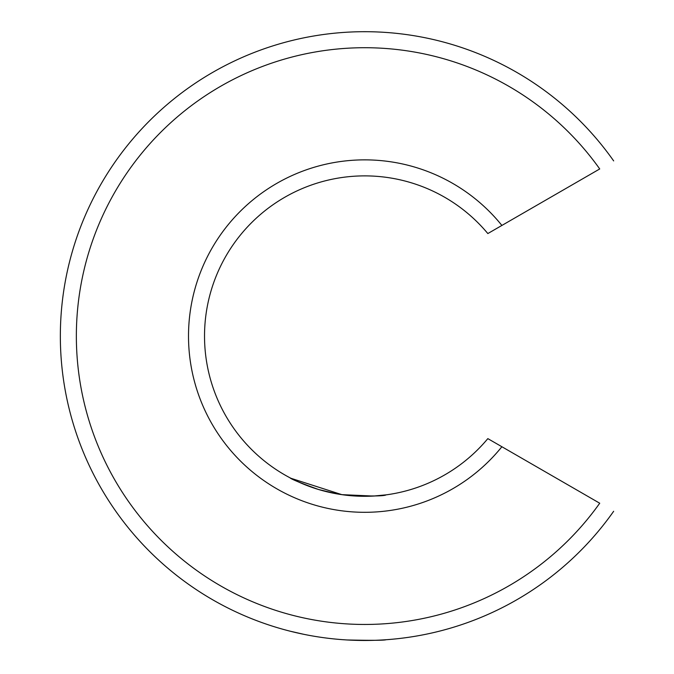 <?xml version="1.0" encoding="UTF-8"?>
<svg xmlns="http://www.w3.org/2000/svg" width="674" height="674" viewBox="0 0 674 674"><rect width="100%" height="100%" fill="white"/><g stroke="black" fill="none" stroke-linecap="round" stroke-linejoin="round"><path stroke-width="1.01" d="M289.98 631.159L304.041 634.369M347.203 639.971C371.382 640.494 384.349 640.41 386.109 639.727M290.924 478.279L341.861 494.649L373.345 496.064L386.109 494.859C384.45 496.106 371.804 496.3 348.163 495.432M337.017 493.874L318.608 489.509M318.33 489.425C300.528 482.988 291.084 479.104 289.98 477.782M501.886 446.736L599.725 503.225A288.371 288.371 0 0 1 172.493 551.037A288.371 288.371 0 0 1 172.493 121.135A288.371 288.371 0 0 1 599.725 168.955L487.833 233.558A160.201 160.201 0 0 0 254.932 219.429A160.201 160.201 0 0 0 254.932 452.751A160.201 160.201 0 0 0 487.833 438.622L501.886 446.736A176.226 176.226 0 0 1 244.628 465.043A176.226 176.226 0 0 1 244.628 207.129A176.226 176.226 0 0 1 501.886 225.436M613.66 511.271A304.387 304.387 0 0 1 162.198 563.312A304.387 304.387 0 0 1 162.198 108.859A304.387 304.387 0 0 1 613.66 160.909A304.387 304.387 0 0 0 162.198 108.859A304.387 304.387 0 0 0 162.198 563.312A304.387 304.387 0 0 0 613.66 511.271M487.833 438.622A160.201 160.201 0 0 1 254.932 452.751A160.201 160.201 0 0 1 254.932 219.429A160.201 160.201 0 0 1 487.833 233.558"/></g></svg>
